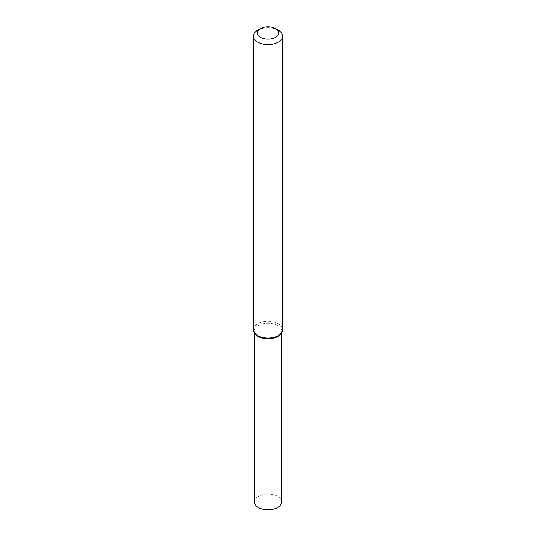 <?xml version="1.0" encoding="UTF-8"?>
<svg xmlns="http://www.w3.org/2000/svg" width="536" height="536" viewBox="0 0 536 536"><rect width="100%" height="100%" fill="white"/><g stroke="black" fill="none" stroke-linecap="round" stroke-linejoin="round"><path stroke-width="0.4" stroke-dasharray="2.68 2.01" d="M255.592 334.243A13.594 7.846 180 0 1 268 323.195A13.594 7.846 180 0 1 280.408 334.243M253.434 329.667A14.566 8.409 180 0 1 268 321.258A14.566 8.409 180 0 1 282.566 329.667M257.702 30.19A14.566 8.409 180 0 1 278.298 30.19M254.406 501.951A13.594 7.846 180 0 1 268 494.105A13.594 7.846 180 0 1 281.594 501.951M255.196 333.673A13.594 7.846 180 0 1 254.406 331.04A13.594 7.846 180 0 1 268 323.195A13.594 7.846 180 0 1 281.594 331.04A13.594 7.846 180 0 1 280.804 333.673M254.406 331.04L254.406 332.689M281.594 331.04L281.594 332.689"/><path stroke-width="0.8" d="M275.551 28.609L278.298 30.19A14.566 8.409 180 0 1 282.566 36.14L282.566 329.667A14.566 8.409 180 0 1 281.293 333.104L280.408 334.243A13.594 7.846 180 0 1 277.615 336.588A13.594 7.846 180 0 1 255.592 334.243L254.707 333.104A14.566 8.409 180 0 1 253.434 329.667L253.434 36.14A14.566 8.409 180 0 1 257.702 30.19L260.449 28.609A10.68 6.164 180 0 1 275.551 28.609A10.68 6.164 180 0 1 275.551 37.326A10.68 6.164 180 0 1 260.449 37.326A10.68 6.164 180 0 1 260.449 28.609M281.293 333.104A14.566 8.409 180 0 1 278.298 335.616A14.566 8.409 180 0 1 254.707 333.104M282.566 36.14A14.566 8.409 180 0 1 278.298 42.083A14.566 8.409 180 0 1 262.426 43.905A14.566 8.409 180 0 1 253.434 36.14M281.594 332.689L281.594 501.951A13.594 7.846 180 0 1 277.615 507.498A13.594 7.846 180 0 1 262.801 509.2A13.594 7.846 180 0 1 254.406 501.951L254.406 332.689M280.804 333.673A13.594 7.846 180 0 1 277.615 336.588A13.594 7.846 180 0 1 255.196 333.673"/></g></svg>
